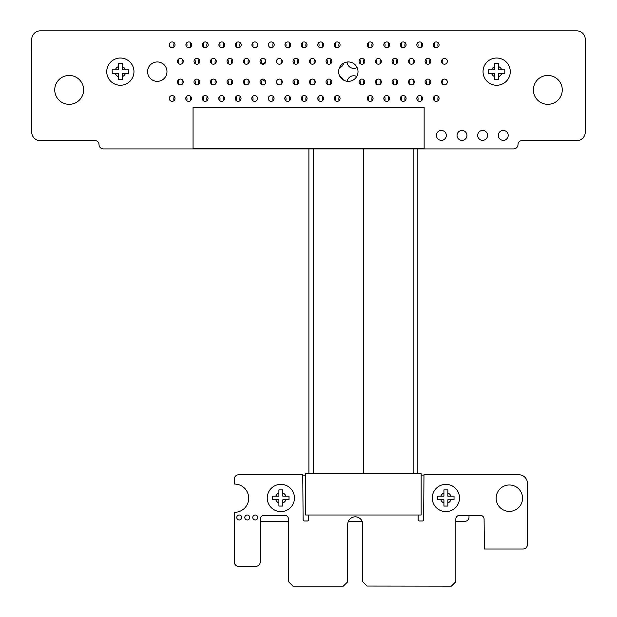 <?xml version="1.0" encoding="UTF-8"?>
<svg xmlns="http://www.w3.org/2000/svg" width="617" height="617" viewBox="0 0 617 617"><rect width="100%" height="100%" fill="white"/><g stroke="black" fill="none" stroke-linecap="round" stroke-linejoin="round"><path stroke-width="0.93" d="M308.6 515.01L308.6 519.645A1.327 1.327 0 0 1 307.274 520.979L304.428 520.979A1.327 1.327 0 0 1 303.101 519.645L302.777 474.766L238.702 474.766A4.45 4.45 0 0 0 234.252 479.208L234.576 484.067A14.122 14.122 0 0 1 248.697 498.189A14.122 14.122 0 0 1 234.576 512.318L234.252 561.894A4.45 4.45 0 0 0 238.694 566.344L255.816 566.344A4.45 4.45 0 0 0 260.258 561.894L260.258 519.128A3.802 3.802 0 0 1 264.061 515.326L284.692 515.326A3.802 3.802 0 0 1 288.501 519.128L288.501 581.7L292.944 586.15L343.283 586.15L347.633 581.924L347.733 524.35A7.52 7.52 0 0 1 355.253 516.83A7.52 7.52 0 0 1 362.773 524.35L362.773 581.7L366.992 586.05L451.389 586.15L455.84 581.7L455.84 519.128A3.802 3.802 0 0 1 459.642 515.326L480.273 515.326A3.802 3.802 0 0 1 484.09 519.128L484.399 549.014L523 549.014A4.45 4.45 0 0 0 527.442 544.564L527.442 483.335A8.569 8.569 0 0 0 518.874 474.766L423.972 474.766L423.648 519.645A1.327 1.327 0 0 1 422.321 520.979L419.46 520.979A1.327 1.327 0 0 1 418.125 519.645L418.125 515.01M241.725 517.486A2.476 2.476 0 0 0 238.008 515.342A2.476 2.476 0 0 0 238.008 519.63A2.476 2.476 0 0 0 241.725 517.486M249.731 517.486A2.476 2.476 0 0 0 246.013 515.342A2.476 2.476 0 0 0 246.013 519.63A2.476 2.476 0 0 0 249.731 517.486M257.736 517.486A2.476 2.476 0 0 0 254.019 515.342A2.476 2.476 0 0 0 254.019 519.63A2.476 2.476 0 0 0 257.736 517.486M522.56 498.189A13.204 13.204 0 0 0 502.755 486.759A13.204 13.204 0 0 0 502.755 509.627A13.204 13.204 0 0 0 522.56 498.189M363.359 148.921L363.359 473.748L363.374 148.921L513.575 148.921A4.435 4.435 0 0 0 518.01 144.471A3.802 3.802 0 0 1 521.828 140.668L576.702 140.668A8.569 8.569 0 0 0 585.271 132.092L585.278 39.426A8.569 8.569 0 0 0 576.71 30.85L40.306 30.85A8.569 8.569 0 0 0 31.737 39.419L31.722 132.092A8.569 8.569 0 0 0 40.298 140.668L95.188 140.668A3.802 3.802 0 0 1 99.005 144.471L99.005 144.478A4.435 4.435 0 0 0 103.44 148.921L363.359 148.921M83.619 89.881A14.446 14.446 0 0 0 61.955 77.38A14.446 14.446 0 0 0 61.955 102.391A14.446 14.446 0 0 0 83.619 89.881M175.027 98.465A2.892 2.892 0 0 0 170.693 95.967A2.892 2.892 0 0 0 170.693 100.972A2.892 2.892 0 0 0 175.027 98.465M191.532 98.465A2.892 2.892 0 0 0 187.198 95.967A2.892 2.892 0 0 0 187.198 100.972A2.892 2.892 0 0 0 191.532 98.465M208.037 98.465A2.892 2.892 0 0 0 203.703 95.967A2.892 2.892 0 0 0 203.703 100.972A2.892 2.892 0 0 0 208.037 98.465M241.046 98.465A2.892 2.892 0 0 0 236.712 95.967A2.892 2.892 0 0 0 236.712 100.972A2.892 2.892 0 0 0 241.046 98.465M224.542 98.465A2.892 2.892 0 0 0 220.207 95.967A2.892 2.892 0 0 0 220.207 100.972A2.892 2.892 0 0 0 224.542 98.465M183.28 81.961A2.892 2.892 0 0 0 178.945 79.462A2.892 2.892 0 0 0 178.945 84.467A2.892 2.892 0 0 0 183.28 81.961M199.785 81.961A2.892 2.892 0 0 0 195.45 79.462A2.892 2.892 0 0 0 195.45 84.467A2.892 2.892 0 0 0 199.785 81.961M166.976 71.649A9.695 9.695 0 0 0 152.43 63.25A9.695 9.695 0 0 0 152.43 80.048A9.695 9.695 0 0 0 166.976 71.649M216.289 81.961A2.892 2.892 0 0 0 211.955 79.462A2.892 2.892 0 0 0 211.955 84.467A2.892 2.892 0 0 0 216.289 81.961M232.794 81.961A2.892 2.892 0 0 0 228.46 79.462A2.892 2.892 0 0 0 228.46 84.467A2.892 2.892 0 0 0 232.794 81.961M249.299 61.33A2.892 2.892 0 0 0 244.964 58.831A2.892 2.892 0 0 0 244.964 63.836A2.892 2.892 0 0 0 249.299 61.33M249.299 81.961A2.892 2.892 0 0 0 244.964 79.462A2.892 2.892 0 0 0 244.964 84.467A2.892 2.892 0 0 0 249.299 81.961M183.28 61.33A2.892 2.892 0 0 0 178.945 58.831A2.892 2.892 0 0 0 178.945 63.836A2.892 2.892 0 0 0 183.28 61.33M199.785 61.33A2.892 2.892 0 0 0 195.45 58.831A2.892 2.892 0 0 0 195.45 63.836A2.892 2.892 0 0 0 199.785 61.33M175.027 44.825A2.892 2.892 0 0 0 170.693 42.326A2.892 2.892 0 0 0 170.693 47.324A2.892 2.892 0 0 0 175.027 44.825M191.679 44.825A2.892 2.892 0 0 0 187.344 42.326A2.892 2.892 0 0 0 187.344 47.324A2.892 2.892 0 0 0 191.679 44.825M216.289 61.33A2.892 2.892 0 0 0 211.955 58.831A2.892 2.892 0 0 0 211.955 63.836A2.892 2.892 0 0 0 216.289 61.33M232.794 61.33A2.892 2.892 0 0 0 228.46 58.831A2.892 2.892 0 0 0 228.46 63.836A2.892 2.892 0 0 0 232.794 61.33M208.184 44.825A2.892 2.892 0 0 0 203.849 42.326A2.892 2.892 0 0 0 203.849 47.324A2.892 2.892 0 0 0 208.184 44.825M241.193 44.825A2.892 2.892 0 0 0 236.859 42.326A2.892 2.892 0 0 0 236.859 47.324A2.892 2.892 0 0 0 241.193 44.825M224.688 44.825A2.892 2.892 0 0 0 220.354 42.326A2.892 2.892 0 0 0 220.354 47.324A2.892 2.892 0 0 0 224.688 44.825M257.551 98.465A2.892 2.892 0 0 0 253.217 95.967A2.892 2.892 0 0 0 253.217 100.972A2.892 2.892 0 0 0 257.551 98.465M274.056 98.465A2.892 2.892 0 0 0 269.722 95.967A2.892 2.892 0 0 0 269.722 100.972A2.892 2.892 0 0 0 274.056 98.465M265.804 81.961A2.892 2.892 0 0 0 261.469 79.462A2.892 2.892 0 0 0 261.469 84.467A2.892 2.892 0 0 0 265.804 81.961M282.308 81.961A2.892 2.892 0 0 0 277.974 79.462A2.892 2.892 0 0 0 277.974 84.467A2.892 2.892 0 0 0 282.308 81.961M290.561 98.465A2.892 2.892 0 0 0 286.226 95.967A2.892 2.892 0 0 0 286.226 100.972A2.892 2.892 0 0 0 290.561 98.465M307.065 98.465A2.892 2.892 0 0 0 302.731 95.967A2.892 2.892 0 0 0 302.731 100.972A2.892 2.892 0 0 0 307.065 98.465M298.813 81.961A2.892 2.892 0 0 0 294.479 79.462A2.892 2.892 0 0 0 294.479 84.467A2.892 2.892 0 0 0 298.813 81.961M323.57 98.465A2.892 2.892 0 0 0 319.236 95.967A2.892 2.892 0 0 0 319.236 100.972A2.892 2.892 0 0 0 323.57 98.465M315.318 81.961A2.892 2.892 0 0 0 310.983 79.462A2.892 2.892 0 0 0 310.983 84.467A2.892 2.892 0 0 0 315.318 81.961M265.804 61.33A2.892 2.892 0 0 0 261.469 58.831A2.892 2.892 0 0 0 261.469 63.836A2.892 2.892 0 0 0 265.804 61.33M282.308 61.33A2.892 2.892 0 0 0 277.974 58.831A2.892 2.892 0 0 0 277.974 63.836A2.892 2.892 0 0 0 282.308 61.33M257.698 44.825A2.892 2.892 0 0 0 253.363 42.326A2.892 2.892 0 0 0 253.363 47.324A2.892 2.892 0 0 0 257.698 44.825M274.203 44.825A2.892 2.892 0 0 0 269.868 42.326A2.892 2.892 0 0 0 269.868 47.324A2.892 2.892 0 0 0 274.203 44.825M298.813 61.33A2.892 2.892 0 0 0 294.479 58.831A2.892 2.892 0 0 0 294.479 63.836A2.892 2.892 0 0 0 298.813 61.33M315.318 61.33A2.892 2.892 0 0 0 310.983 58.831A2.892 2.892 0 0 0 310.983 63.836A2.892 2.892 0 0 0 315.318 61.33M290.707 44.825A2.892 2.892 0 0 0 286.373 42.326A2.892 2.892 0 0 0 286.373 47.324A2.892 2.892 0 0 0 290.707 44.825M323.57 44.825A2.892 2.892 0 0 0 319.236 42.326A2.892 2.892 0 0 0 319.236 47.324A2.892 2.892 0 0 0 323.57 44.825M307.004 44.825A2.892 2.892 0 0 0 302.669 42.326A2.892 2.892 0 0 0 302.669 47.324A2.892 2.892 0 0 0 307.004 44.825M446.315 135.393A4.951 4.951 0 0 0 438.888 131.105A4.951 4.951 0 0 0 438.888 139.681A4.951 4.951 0 0 0 446.315 135.393M466.946 135.447A4.951 4.951 0 0 0 459.518 131.159A4.951 4.951 0 0 0 459.518 139.735A4.951 4.951 0 0 0 466.946 135.447M508.207 135.393A4.951 4.951 0 0 0 500.78 131.105A4.951 4.951 0 0 0 500.78 139.681A4.951 4.951 0 0 0 508.207 135.393M487.577 135.393A4.951 4.951 0 0 0 480.149 131.105A4.951 4.951 0 0 0 480.149 139.681A4.951 4.951 0 0 0 487.577 135.393M340.075 98.465A2.892 2.892 0 0 0 335.741 95.967A2.892 2.892 0 0 0 335.741 100.972A2.892 2.892 0 0 0 340.075 98.465M373.084 98.465A2.892 2.892 0 0 0 368.75 95.967A2.892 2.892 0 0 0 368.75 100.972A2.892 2.892 0 0 0 373.084 98.465M389.589 98.465A2.892 2.892 0 0 0 385.255 95.967A2.892 2.892 0 0 0 385.255 100.972A2.892 2.892 0 0 0 389.589 98.465M331.823 81.961A2.892 2.892 0 0 0 327.488 79.462A2.892 2.892 0 0 0 327.488 84.467A2.892 2.892 0 0 0 331.823 81.961M358.022 71.649A9.695 9.695 0 0 0 343.476 63.25A9.695 9.695 0 0 0 343.476 80.048A9.695 9.695 0 0 0 358.022 71.649M331.823 61.33A2.892 2.892 0 0 0 327.488 58.831A2.892 2.892 0 0 0 327.488 63.836A2.892 2.892 0 0 0 331.823 61.33M340.075 44.825A2.892 2.892 0 0 0 335.741 42.326A2.892 2.892 0 0 0 335.741 47.324A2.892 2.892 0 0 0 340.075 44.825M364.832 81.961A2.892 2.892 0 0 0 360.498 79.462A2.892 2.892 0 0 0 360.498 84.467A2.892 2.892 0 0 0 364.832 81.961M381.337 81.961A2.892 2.892 0 0 0 377.002 79.462A2.892 2.892 0 0 0 377.002 84.467A2.892 2.892 0 0 0 381.337 81.961M364.832 61.33A2.892 2.892 0 0 0 360.498 58.831A2.892 2.892 0 0 0 360.498 63.836A2.892 2.892 0 0 0 364.832 61.33M381.337 61.33A2.892 2.892 0 0 0 377.002 58.831A2.892 2.892 0 0 0 377.002 63.836A2.892 2.892 0 0 0 381.337 61.33M373.084 44.825A2.892 2.892 0 0 0 368.75 42.326A2.892 2.892 0 0 0 368.75 47.324A2.892 2.892 0 0 0 373.084 44.825M406.094 98.465A2.892 2.892 0 0 0 401.76 95.967A2.892 2.892 0 0 0 401.76 100.972A2.892 2.892 0 0 0 406.094 98.465M397.842 81.961A2.892 2.892 0 0 0 393.507 79.462A2.892 2.892 0 0 0 393.507 84.467A2.892 2.892 0 0 0 397.842 81.961M414.346 81.961A2.892 2.892 0 0 0 410.012 79.462A2.892 2.892 0 0 0 410.012 84.467A2.892 2.892 0 0 0 414.346 81.961M422.599 98.465A2.892 2.892 0 0 0 418.264 95.967A2.892 2.892 0 0 0 418.264 100.972A2.892 2.892 0 0 0 422.599 98.465M562.264 89.881A14.446 14.446 0 0 0 540.6 77.38A14.446 14.446 0 0 0 540.6 102.391A14.446 14.446 0 0 0 562.264 89.881M430.851 81.961A2.892 2.892 0 0 0 426.517 79.462A2.892 2.892 0 0 0 426.517 84.467A2.892 2.892 0 0 0 430.851 81.961M439.103 98.465A2.892 2.892 0 0 0 434.769 95.967A2.892 2.892 0 0 0 434.769 100.972A2.892 2.892 0 0 0 439.103 98.465M447.356 81.961A2.892 2.892 0 0 0 443.021 79.462A2.892 2.892 0 0 0 443.021 84.467A2.892 2.892 0 0 0 447.356 81.961M397.842 61.33A2.892 2.892 0 0 0 393.507 58.831A2.892 2.892 0 0 0 393.507 63.836A2.892 2.892 0 0 0 397.842 61.33M414.346 61.33A2.892 2.892 0 0 0 410.012 58.831A2.892 2.892 0 0 0 410.012 63.836A2.892 2.892 0 0 0 414.346 61.33M389.589 44.825A2.892 2.892 0 0 0 385.255 42.326A2.892 2.892 0 0 0 385.255 47.324A2.892 2.892 0 0 0 389.589 44.825M406.094 44.825A2.892 2.892 0 0 0 401.76 42.326A2.892 2.892 0 0 0 401.76 47.324A2.892 2.892 0 0 0 406.094 44.825M430.851 61.33A2.892 2.892 0 0 0 426.517 58.831A2.892 2.892 0 0 0 426.517 63.836A2.892 2.892 0 0 0 430.851 61.33M422.599 44.825A2.892 2.892 0 0 0 418.264 42.326A2.892 2.892 0 0 0 418.264 47.324A2.892 2.892 0 0 0 422.599 44.825M447.356 61.33A2.892 2.892 0 0 0 443.021 58.831A2.892 2.892 0 0 0 443.021 63.836A2.892 2.892 0 0 0 447.356 61.33M439.103 44.825A2.892 2.892 0 0 0 434.769 42.326A2.892 2.892 0 0 0 434.769 47.324A2.892 2.892 0 0 0 439.103 44.825M120.346 79.732L122.313 79.732L122.313 73.446L128.49 73.446L128.49 69.844L122.313 69.844L122.313 63.559L118.387 63.559L118.387 69.844L112.209 69.844L112.209 73.446L118.387 73.446L118.387 79.732L120.346 79.732M120.346 58.029A13.62 13.62 0 0 1 133.966 71.649A13.62 13.62 0 0 1 120.346 85.262A13.62 13.62 0 0 1 106.733 71.649A13.62 13.62 0 0 1 120.346 58.029M122.313 79.732L122.313 76.639A5.368 5.368 180 0 0 125.405 73.446M115.294 73.446A5.368 5.368 180 0 0 118.387 76.639L118.387 79.732M128.49 69.844L125.405 69.844A5.368 5.368 180 0 0 122.313 66.651L122.313 63.898M119.066 63.559L118.387 63.559L118.387 66.651A5.368 5.368 180 0 0 115.294 69.844L112.209 69.844M122.313 63.559L121.634 63.559M112.209 73.446L118.387 73.446M122.313 73.446L128.49 73.446M496.662 79.732L498.621 79.732L498.621 73.446L504.799 73.446L504.799 69.844L498.621 69.844L498.621 63.559L494.703 63.559L494.703 69.844L488.525 69.844L488.525 73.446L494.703 73.446L494.703 79.732L496.662 79.732M496.662 58.029A13.62 13.62 0 0 1 510.274 71.649A13.62 13.62 0 0 1 496.662 85.262A13.62 13.62 0 0 1 483.042 71.649A13.62 13.62 0 0 1 496.662 58.029M498.621 79.732L498.621 76.639A5.368 5.368 180 0 0 501.714 73.446M491.61 73.446A5.368 5.368 180 0 0 494.703 76.639L494.703 79.732M504.799 69.844L501.714 69.844A5.368 5.368 180 0 0 498.621 66.651L498.621 63.898M495.382 63.559L494.703 63.559L494.703 66.651A5.368 5.368 180 0 0 491.61 69.844L488.525 69.844M498.621 63.559L497.942 63.559M488.525 73.446L494.703 73.446M498.621 73.446L504.799 73.446M424.141 148.697L193.067 148.697L193.067 107.435L424.141 107.435L424.141 148.697M178.753 61.754A6.602 6.602 180 0 1 178.514 63.528A6.602 6.602 180 0 0 178.298 59.34M253.024 98.89A6.602 6.602 180 0 1 252.785 100.664A6.602 6.602 180 0 0 252.569 96.476M240.268 96.499A6.602 6.602 180 0 0 240.059 100.64A6.602 6.602 180 0 1 239.913 99.969M220.014 98.89A6.602 6.602 180 0 1 219.775 100.664A6.602 6.602 180 0 0 219.559 96.476M207.258 96.499A6.602 6.602 180 0 0 207.05 100.64A6.602 6.602 180 0 1 206.903 99.969M187.005 98.89A6.602 6.602 180 0 1 186.766 100.664A6.602 6.602 180 0 0 186.55 96.476M174.249 96.499A6.602 6.602 180 0 0 174.04 100.64A6.602 6.602 180 0 1 173.894 99.969M244.772 82.385A6.602 6.602 180 0 1 244.533 84.159A6.602 6.602 180 0 0 244.317 79.971M232.015 79.994A6.602 6.602 180 0 0 231.807 84.136A6.602 6.602 180 0 1 231.66 83.465M211.762 82.385A6.602 6.602 180 0 1 211.523 84.159A6.602 6.602 180 0 0 211.307 79.971M199.006 79.994A6.602 6.602 180 0 0 198.797 84.136A6.602 6.602 180 0 1 198.651 83.465M261.276 61.754A6.602 6.602 180 0 1 261.037 63.528A6.602 6.602 180 0 0 260.821 59.34M248.52 59.363A6.602 6.602 180 0 0 248.312 63.505A6.602 6.602 180 0 1 248.165 62.834M228.267 61.754A6.602 6.602 180 0 1 228.028 63.528A6.602 6.602 180 0 0 227.812 59.34M215.51 59.363A6.602 6.602 180 0 0 215.302 63.505A6.602 6.602 180 0 1 215.156 62.834M195.257 61.754A6.602 6.602 180 0 1 195.018 63.528A6.602 6.602 180 0 0 194.802 59.34M182.501 59.363A6.602 6.602 180 0 0 182.293 63.505A6.602 6.602 180 0 1 182.146 62.834M438.325 96.499A6.602 6.602 180 0 0 438.116 100.64A6.602 6.602 180 0 1 437.97 99.977M418.071 98.89A6.602 6.602 180 0 1 417.832 100.664A6.602 6.602 180 0 0 417.616 96.476M405.315 96.499A6.602 6.602 180 0 0 405.107 100.64A6.602 6.602 180 0 1 404.96 99.977M385.062 98.89A6.602 6.602 180 0 1 384.823 100.664A6.602 6.602 180 0 0 384.607 96.476M372.306 96.499A6.602 6.602 180 0 0 372.097 100.64A6.602 6.602 180 0 1 371.951 99.977M339.296 96.499A6.602 6.602 180 0 0 339.088 100.64A6.602 6.602 180 0 1 338.941 99.977M319.043 98.89A6.602 6.602 180 0 1 318.804 100.664A6.602 6.602 180 0 0 318.588 96.476M306.287 96.499A6.602 6.602 180 0 0 306.078 100.64A6.602 6.602 180 0 1 305.932 99.977M286.033 98.89A6.602 6.602 180 0 1 285.794 100.664A6.602 6.602 180 0 0 285.578 96.476M273.277 96.499A6.602 6.602 180 0 0 273.069 100.64A6.602 6.602 180 0 1 272.922 99.969M426.324 82.385A6.602 6.602 180 0 1 426.085 84.159A6.602 6.602 180 0 0 425.869 79.971M413.567 79.994A6.602 6.602 180 0 0 413.359 84.136A6.602 6.602 180 0 1 413.213 83.465M393.314 82.385A6.602 6.602 180 0 1 393.075 84.159A6.602 6.602 180 0 0 392.859 79.971M380.558 79.994A6.602 6.602 180 0 0 380.35 84.136A6.602 6.602 180 0 1 380.203 83.465M360.305 82.385A6.602 6.602 180 0 1 360.066 84.159A6.602 6.602 180 0 0 359.85 79.971M356.719 76.508A6.602 6.602 180 0 0 347.194 81.274M327.295 82.385A6.602 6.602 180 0 1 327.056 84.159A6.602 6.602 180 0 0 326.84 79.971M314.539 79.994A6.602 6.602 180 0 0 314.331 84.136A6.602 6.602 180 0 1 314.184 83.465M294.286 82.385A6.602 6.602 180 0 1 294.047 84.159A6.602 6.602 180 0 0 293.831 79.971M281.529 79.994A6.602 6.602 180 0 0 281.321 84.136A6.602 6.602 180 0 1 281.175 83.465M426.324 61.754A6.602 6.602 180 0 1 426.085 63.528A6.602 6.602 180 0 0 425.869 59.34M413.567 59.363A6.602 6.602 180 0 0 413.359 63.505A6.602 6.602 180 0 1 413.213 62.834M376.81 61.754A6.602 6.602 180 0 1 376.571 63.528A6.602 6.602 180 0 0 376.355 59.34M364.053 59.363A6.602 6.602 180 0 0 363.845 63.505A6.602 6.602 180 0 1 363.698 62.834M331.044 59.363A6.602 6.602 180 0 0 330.835 63.505A6.602 6.602 180 0 1 330.689 62.834M339.342 67.993A6.602 6.602 180 0 0 343.654 63.15A6.602 6.602 180 0 1 339.342 67.993M310.791 61.754A6.602 6.602 180 0 1 310.552 63.528A6.602 6.602 180 0 0 310.336 59.34M298.034 59.363A6.602 6.602 180 0 0 297.826 63.505A6.602 6.602 180 0 1 297.679 62.834M438.325 42.858A6.602 6.602 180 0 0 438.116 47A6.602 6.602 180 0 1 437.97 46.329M418.071 45.249A6.602 6.602 180 0 1 417.832 47.023A6.602 6.602 180 0 0 417.616 42.835M405.315 42.858A6.602 6.602 180 0 0 405.107 47A6.602 6.602 180 0 1 404.96 46.329M385.062 45.249A6.602 6.602 180 0 1 384.823 47.023A6.602 6.602 180 0 0 384.607 42.835M372.306 42.858A6.602 6.602 180 0 0 372.097 47A6.602 6.602 180 0 1 371.951 46.329M339.296 42.858A6.602 6.602 180 0 0 339.088 47A6.602 6.602 180 0 1 338.941 46.329M319.043 45.249A6.602 6.602 180 0 1 318.804 47.023A6.602 6.602 180 0 0 318.588 42.835M306.271 42.905A6.602 6.602 180 0 0 306.071 46.954A6.602 6.602 180 0 1 305.932 46.329M286.033 45.249A6.602 6.602 180 0 1 285.818 46.915A6.602 6.602 180 0 0 285.625 42.951M273.323 42.75A6.602 6.602 180 0 0 273.1 47.1A6.602 6.602 180 0 1 272.922 46.329M236.519 45.249A6.602 6.602 180 0 1 236.303 46.915A6.602 6.602 180 0 0 236.11 42.951M223.809 42.75A6.602 6.602 180 0 0 223.585 47.1A6.602 6.602 180 0 1 223.408 46.329M203.51 45.249A6.602 6.602 180 0 1 203.294 46.915A6.602 6.602 180 0 0 203.101 42.951M190.8 42.75A6.602 6.602 180 0 0 190.576 47.1A6.602 6.602 180 0 1 190.398 46.329M187.005 45.249A6.602 6.602 180 0 1 186.789 46.915A6.602 6.602 180 0 0 186.596 42.951M174.249 42.858A6.602 6.602 180 0 0 174.04 47A6.602 6.602 180 0 1 173.894 46.329M220.014 45.249A6.602 6.602 180 0 1 219.799 46.915A6.602 6.602 180 0 0 219.606 42.951M207.304 42.75A6.602 6.602 180 0 0 207.081 47.1A6.602 6.602 180 0 1 206.903 46.329M253.024 45.249A6.602 6.602 180 0 1 252.808 46.915A6.602 6.602 180 0 0 252.615 42.951M240.314 42.75A6.602 6.602 180 0 0 240.09 47.1A6.602 6.602 180 0 1 239.913 46.329M302.538 45.249A6.602 6.602 180 0 1 302.284 47.062A6.602 6.602 180 0 0 302.068 42.789M289.828 42.75A6.602 6.602 180 0 0 289.604 47.1A6.602 6.602 180 0 1 289.427 46.329M335.548 45.249A6.602 6.602 180 0 1 335.309 47.023A6.602 6.602 180 0 0 335.093 42.835M322.791 42.858A6.602 6.602 180 0 0 322.583 47A6.602 6.602 180 0 1 322.436 46.329M368.557 45.249A6.602 6.602 180 0 1 368.318 47.023A6.602 6.602 180 0 0 368.102 42.835M401.567 45.249A6.602 6.602 180 0 1 401.328 47.023A6.602 6.602 180 0 0 401.112 42.835M388.81 42.858A6.602 6.602 180 0 0 388.602 47A6.602 6.602 180 0 1 388.455 46.329M434.576 45.249A6.602 6.602 180 0 1 434.337 47.023A6.602 6.602 180 0 0 434.121 42.835M421.82 42.858A6.602 6.602 180 0 0 421.612 47A6.602 6.602 180 0 1 421.465 46.329M294.286 61.754A6.602 6.602 180 0 1 294.047 63.528A6.602 6.602 180 0 0 293.831 59.34M281.529 59.363A6.602 6.602 180 0 0 281.321 63.505A6.602 6.602 180 0 1 281.175 62.834M327.295 61.754A6.602 6.602 180 0 1 327.056 63.528A6.602 6.602 180 0 0 326.84 59.34M314.539 59.363A6.602 6.602 180 0 0 314.331 63.505A6.602 6.602 180 0 1 314.184 62.834M360.305 61.754A6.602 6.602 180 0 1 360.066 63.528A6.602 6.602 180 0 0 359.85 59.34M347.109 62.024A6.602 6.602 180 0 0 357.058 67.438A6.602 6.602 180 0 1 347.194 62.834M409.819 61.754A6.602 6.602 180 0 1 409.58 63.528A6.602 6.602 180 0 0 409.364 59.34M397.063 59.363A6.602 6.602 180 0 0 396.854 63.505A6.602 6.602 180 0 1 396.708 62.834M442.829 61.754A6.602 6.602 180 0 1 442.59 63.528A6.602 6.602 180 0 0 442.374 59.34M430.072 59.363A6.602 6.602 180 0 0 429.864 63.505A6.602 6.602 180 0 1 429.717 62.834M310.791 82.385A6.602 6.602 180 0 1 310.552 84.159A6.602 6.602 180 0 0 310.336 79.971M298.034 79.994A6.602 6.602 180 0 0 297.826 84.136A6.602 6.602 180 0 1 297.679 83.465M343.345 79.963A6.602 6.602 180 0 0 339.836 76.331M331.044 79.994A6.602 6.602 180 0 0 330.835 84.136A6.602 6.602 180 0 1 330.689 83.465M376.81 82.385A6.602 6.602 180 0 1 376.571 84.159A6.602 6.602 180 0 0 376.355 79.971M364.053 79.994A6.602 6.602 180 0 0 363.845 84.136A6.602 6.602 180 0 1 363.698 83.465M409.819 82.385A6.602 6.602 180 0 1 409.58 84.159A6.602 6.602 180 0 0 409.364 79.971M397.063 79.994A6.602 6.602 180 0 0 396.854 84.136A6.602 6.602 180 0 1 396.708 83.465M442.829 82.385A6.602 6.602 180 0 1 442.59 84.159A6.602 6.602 180 0 0 442.374 79.971M430.072 79.994A6.602 6.602 180 0 0 429.864 84.136A6.602 6.602 180 0 1 429.717 83.465M302.538 98.89A6.602 6.602 180 0 1 302.299 100.664A6.602 6.602 180 0 0 302.083 96.476M289.782 96.499A6.602 6.602 180 0 0 289.574 100.64A6.602 6.602 180 0 1 289.427 99.969M335.548 98.89A6.602 6.602 180 0 1 335.309 100.664A6.602 6.602 180 0 0 335.093 96.476M322.791 96.499A6.602 6.602 180 0 0 322.583 100.64A6.602 6.602 180 0 1 322.436 99.977M368.557 98.89A6.602 6.602 180 0 1 368.318 100.664A6.602 6.602 180 0 0 368.102 96.476M401.567 98.89A6.602 6.602 180 0 1 401.328 100.664A6.602 6.602 180 0 0 401.112 96.476M388.81 96.499A6.602 6.602 180 0 0 388.602 100.64A6.602 6.602 180 0 1 388.455 99.977M434.576 98.89A6.602 6.602 180 0 1 434.337 100.664A6.602 6.602 180 0 0 434.121 96.476M421.82 96.499A6.602 6.602 180 0 0 421.612 100.64A6.602 6.602 180 0 1 421.465 99.977M211.762 61.754A6.602 6.602 180 0 1 211.523 63.528A6.602 6.602 180 0 0 211.307 59.34M199.006 59.363A6.602 6.602 180 0 0 198.797 63.505A6.602 6.602 180 0 1 198.651 62.834M244.772 61.754A6.602 6.602 180 0 1 244.533 63.528A6.602 6.602 180 0 0 244.317 59.34M232.015 59.363A6.602 6.602 180 0 0 231.807 63.505A6.602 6.602 180 0 1 231.66 62.834M195.257 82.385A6.602 6.602 180 0 1 195.018 84.159A6.602 6.602 180 0 0 194.802 79.971M182.501 79.994A6.602 6.602 180 0 0 182.293 84.136A6.602 6.602 180 0 1 182.146 83.465M228.267 82.385A6.602 6.602 180 0 1 228.028 84.159A6.602 6.602 180 0 0 227.812 79.971M215.51 79.994A6.602 6.602 180 0 0 215.302 84.136A6.602 6.602 180 0 1 215.156 83.465M261.276 82.385A6.602 6.602 180 0 1 261.037 84.159A6.602 6.602 180 0 0 260.821 79.971M248.52 79.994A6.602 6.602 180 0 0 248.312 84.136A6.602 6.602 180 0 1 248.165 83.465M203.51 98.89A6.602 6.602 180 0 1 203.271 100.664A6.602 6.602 180 0 0 203.055 96.476M190.753 96.499A6.602 6.602 180 0 0 190.545 100.64A6.602 6.602 180 0 1 190.398 99.969M236.519 98.89A6.602 6.602 180 0 1 236.28 100.664A6.602 6.602 180 0 0 236.064 96.476M223.763 96.499A6.602 6.602 180 0 0 223.555 100.64A6.602 6.602 180 0 1 223.408 99.969M178.753 82.385A6.602 6.602 180 0 1 178.514 84.159A6.602 6.602 180 0 0 178.298 79.971M265.588 62.417A9.903 9.903 180 0 0 262.294 64.153M261.87 79.269A9.903 9.903 180 0 0 265.75 81.413A9.903 9.903 180 0 1 261.87 79.269M393.314 61.754A6.602 6.602 180 0 1 393.075 63.528A6.602 6.602 180 0 0 392.859 59.34M380.558 59.363A6.602 6.602 180 0 0 380.35 63.505A6.602 6.602 180 0 1 380.203 62.834M305.623 475.082L303.101 475.082M260.258 520.972A4.126 4.126 180 0 0 261.855 521.296L288.501 521.296M348.381 521.296L362.125 521.296M455.84 521.296L464.871 521.296A4.126 4.126 180 0 0 468.997 517.169L468.997 515.326M423.648 475.082L421.156 475.082M445.89 506.063L447.849 506.063L447.849 499.778L454.027 499.778L454.027 496.184L447.849 496.184L447.849 489.898L443.924 489.898L443.924 496.184L437.746 496.184L437.746 499.778L443.924 499.778L443.924 506.063L445.89 506.063M445.89 484.36A13.62 13.62 0 0 1 459.503 497.981A13.62 13.62 0 0 1 445.89 511.601A13.62 13.62 0 0 1 432.27 497.981A13.62 13.62 0 0 1 445.89 484.36M447.849 506.063L447.849 502.971A5.368 5.368 180 0 0 450.942 499.778M440.831 499.778A5.368 5.368 180 0 0 443.924 502.971L443.924 506.063M454.027 496.184L450.942 496.184A5.368 5.368 180 0 0 447.849 492.991L447.849 490.237M444.602 489.898L443.924 489.898L443.924 492.991A5.368 5.368 180 0 0 440.831 496.184L437.746 496.184M447.849 489.898L447.171 489.898M437.746 499.778L443.924 499.778M447.849 499.778L454.027 499.778M280.866 506.063L282.825 506.063L282.825 499.778L289.003 499.778L289.003 496.184L282.825 496.184L282.825 489.898L278.899 489.898L278.899 496.184L272.722 496.184L272.722 499.778L278.899 499.778L278.899 506.063L280.866 506.063M280.866 484.36A13.62 13.62 0 0 1 294.479 497.981A13.62 13.62 0 0 1 280.866 511.601A13.62 13.62 0 0 1 267.246 497.981A13.62 13.62 0 0 1 280.866 484.36M282.825 506.063L282.825 502.971A5.368 5.368 180 0 0 285.918 499.778M275.807 499.778A5.368 5.368 180 0 0 278.899 502.971L278.899 506.063M289.003 496.184L285.918 496.184A5.368 5.368 180 0 0 282.825 492.991L282.825 490.237M279.578 489.898L278.899 489.898L278.899 492.991A5.368 5.368 180 0 0 275.807 496.184L272.722 496.184M282.825 489.898L282.146 489.898M272.722 499.778L278.899 499.778M282.825 499.778L289.003 499.778M305.623 515.01L421.156 515.01L421.156 473.748L305.623 473.748L305.623 515.01M308.893 148.921L308.893 473.748M313.583 148.921L313.583 473.748M413.143 148.921L413.143 473.748M417.832 148.921L417.832 473.748"/></g></svg>
